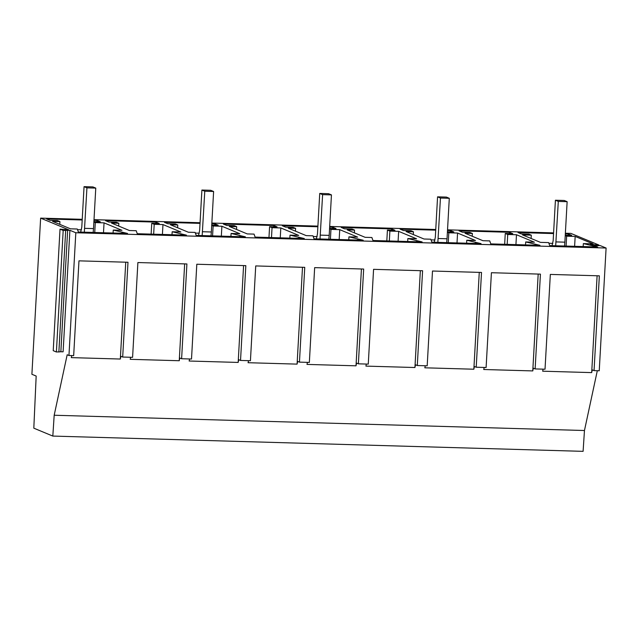 <?xml version="1.0" encoding="UTF-8"?>
<svg xmlns="http://www.w3.org/2000/svg" width="638" height="638" viewBox="0 0 638 638"><rect width="100%" height="100%" fill="white"/><g stroke="black" fill="none" stroke-linecap="round" stroke-linejoin="round"><path stroke-width="0.96" d="M82.23 219.32L40.633 218.124L68.617 229.768L60.02 229.154L63.186 230.47L69.901 230.294L75.818 232.758L68.96 355.494L73.673 355.629L78.968 260.846L127.991 262.258L122.687 357.041L132.592 357.328L137.888 262.545L186.91 263.957L181.615 358.739L191.512 359.027L196.807 264.236L245.829 265.647L240.534 360.438L250.431 360.725L255.726 265.934L304.749 267.346L299.453 362.137L309.35 362.416L314.654 267.633L363.668 269.045L358.373 363.827L368.27 364.115L373.573 269.332L422.595 270.743L417.292 365.526L427.189 365.813L432.492 271.03L481.515 272.442L476.211 367.225L486.108 367.512L491.412 272.721L540.434 274.133L535.13 368.923L545.027 369.211L550.331 274.42L599.353 275.831L594.05 370.622L599.241 370.766L606.1 248.03L600.183 245.574L593.468 245.742L590.302 244.426L598.899 245.04L570.914 233.396L565.372 233.237M553.593 232.894L447.525 229.839M435.746 229.505L329.686 226.45M317.907 226.107L211.848 223.053M200.069 222.718L94.009 219.663M40.633 218.124L31.9 374.275L36.175 376.053L33.814 428.17L52.818 436.073L54.182 415.242L584.464 430.514L597.312 370.71M606.1 248.03L75.818 232.758M200.029 223.372L164.444 222.351L167.794 223.739L175.306 223.962L177.771 224.983L170.426 224.767L188.338 232.224L195.132 232.415L196.185 235.414L245.367 236.834L240 235.566L239.936 236.674M211.736 225.007L218.172 225.19L214.823 223.802L211.808 223.715M240 235.566L231.092 233.452L239.8 233.707L221.888 226.251L213.124 226.004L211.712 225.413M298.919 237.256L290.011 235.151L298.72 235.398L280.808 227.949L272.043 227.694L269.579 226.673L277.099 226.889L273.75 225.493L223.364 224.042L226.713 225.437L234.226 225.653L236.69 226.681L229.345 226.466L247.257 233.923L254.052 234.114L255.112 237.113L304.286 238.532L298.919 237.256L298.855 238.373M447.421 231.793L453.857 231.985L450.508 230.589L447.493 230.501M435.714 230.159L400.122 229.138L403.479 230.533L410.992 230.749L413.456 231.769L406.111 231.562L424.023 239.011L430.81 239.21L431.87 242.201L481.044 243.62L466.777 240.239L475.485 240.494L457.566 233.045L448.809 232.79L447.397 232.2M416.758 240.654L407.849 238.548L416.558 238.795L398.646 231.347L389.882 231.092L387.425 230.071L394.938 230.286L391.588 228.89L341.202 227.439L344.552 228.835L352.072 229.05L354.537 230.071L347.184 229.863L365.103 237.312L371.89 237.511L372.951 240.51L422.125 241.922L416.758 240.654L416.694 241.77M329.559 228.811L330.962 229.393L339.727 229.648L357.639 237.097L348.93 236.85L363.205 240.223L314.032 238.811L312.971 235.813L306.184 235.613L288.264 228.165L295.609 228.38L295.458 231.155M317.868 226.769L282.283 225.74L285.633 227.136L293.153 227.351L295.609 228.38M329.575 228.404L336.019 228.587L332.669 227.192L329.655 227.104M181.08 233.867L172.172 231.754L180.881 232.009L162.969 224.56L154.205 224.305L151.74 223.276L159.253 223.499L155.903 222.104L105.525 220.652L108.875 222.048L116.387 222.263L118.851 223.284L111.506 223.077L129.418 230.525L136.213 230.725L137.266 233.715L186.44 235.135L181.08 233.867L181.017 234.975M525.696 241.938L534.405 242.193L516.485 234.736L507.728 234.489L505.264 233.46L512.777 233.675L509.427 232.288L459.049 230.836L462.398 232.224L469.911 232.447L472.375 233.468L465.03 233.253L482.942 240.709L489.737 240.901L490.789 243.899L539.963 245.319L525.696 241.938L525.529 244.904M93.874 222.024L95.285 222.606L104.05 222.861L121.962 230.31L113.253 230.063L127.52 233.436L78.346 232.025L77.294 229.026L70.499 228.827L52.587 221.378L59.932 221.585L59.773 224.369M82.19 219.982L46.606 218.954L49.955 220.349L57.468 220.565L59.932 221.585M93.898 221.617L100.333 221.801L96.984 220.405L93.969 220.317M553.553 233.572L518 232.543L521.318 233.923L528.83 234.138L531.294 235.167L522.53 234.912L540.442 242.368L548.656 242.599L549.709 245.598L597.623 246.978L583.347 243.596L593.085 243.883L575.173 236.427L566.648 236.18L565.236 235.597M565.26 235.191L571.696 235.374L568.378 233.994L565.332 233.907M52.818 436.073L583.1 451.345L584.464 430.514M598.899 245.04L598.875 245.534M596.642 244.976L596.602 245.71M592.782 244.498L592.734 245.439M531.294 235.167L531.111 238.484M568.378 233.994L568.306 235.278M566.648 236.18L566.089 246.069M575.173 236.427L574.615 246.316M583.347 243.596L583.18 246.563M594.05 370.622L592.279 369.88L591.689 372.608L542.667 371.196L543.105 369.155M538.185 274.069L532.77 370.917L533.352 368.182L535.13 368.923M532.77 370.917L483.748 369.506L484.186 367.456M479.266 272.378L473.851 369.219L474.433 366.483L476.211 367.225M473.851 369.219L424.828 367.807L425.267 365.757M420.346 270.679L414.931 367.52L415.513 364.792L417.292 365.526M414.931 367.52L365.909 366.108L366.348 364.059M361.427 268.981L356.012 365.821L356.594 363.094L358.373 363.827M356.012 365.821L306.99 364.41L307.428 362.36M302.5 267.282L297.085 364.123L297.675 361.395L299.453 362.137M297.085 364.123L248.07 362.711L248.509 360.669M243.58 265.583L238.165 362.432L238.756 359.696L240.534 360.438M238.165 362.432L189.143 361.02L189.59 358.971M184.661 263.893L179.246 360.733L179.836 357.998L181.615 358.739M179.246 360.733L130.224 359.322L130.662 357.272M125.742 262.194L120.327 359.034L120.917 356.307L122.687 357.041M120.327 359.034L71.304 357.623L71.743 355.573M68.96 355.494L67.181 354.752L54.182 415.242M597.104 275.768L591.689 372.608M475.565 242.32L475.501 243.461M475.629 242.352L475.565 243.461M475.677 242.352L475.613 243.461M472.375 233.468L472.216 236.251M509.427 232.288L509.355 233.58M505.264 233.46L504.658 244.298M507.728 234.489L507.17 244.37M516.485 234.736L515.935 244.625M416.646 240.63L416.582 241.762M416.702 240.654L416.646 241.762M413.456 231.769L413.296 234.553M450.508 230.589L450.436 231.881M448.809 232.79L448.251 242.679M457.566 233.045L457.015 242.926M466.777 240.239L466.609 243.206M357.727 238.931L357.663 240.063M357.782 238.955L357.727 240.071M357.838 238.955L357.774 240.071M354.537 230.071L354.377 232.854M391.588 228.89L391.517 230.182M387.425 230.071L386.819 240.909M389.882 231.092L389.332 240.981M398.646 231.347L398.096 241.228M407.849 238.548L407.69 241.507M298.799 237.232L298.744 238.373M298.863 237.256L298.799 238.373M332.669 227.192L332.597 228.492M330.962 229.393L330.412 239.282M339.727 229.648L339.177 239.537M348.93 236.85L348.771 239.808M239.88 235.534L239.816 236.674M239.944 235.558L239.88 236.674M236.69 226.681L236.539 229.457M273.75 225.493L273.67 226.793M269.579 226.673L268.973 237.511M272.043 227.694L271.493 237.583M280.808 227.949L280.257 237.838M290.011 235.151L289.843 238.11M180.961 233.835L180.897 234.975M181.025 233.867L180.961 234.975M177.771 224.983L177.619 227.766M214.823 223.802L214.751 225.094M213.124 226.004L212.574 235.885M221.888 226.251L221.338 236.14M231.092 233.452L230.924 236.419M122.041 232.144L121.978 233.277M122.105 232.168L122.041 233.277M122.161 232.168L122.097 233.285M118.851 223.284L118.7 226.067M155.903 222.104L155.832 223.396M151.74 223.276L151.134 234.122M154.205 224.305L153.654 234.194M162.969 224.56L162.411 234.441M172.172 231.754L172.005 234.72M69.901 230.294L63.106 351.817L60.849 351.753L67.644 230.23M60.02 229.154L53.225 350.669L56.391 351.993L60.849 351.753M63.186 230.47L56.391 351.993M65.666 230.541L58.871 352.064M96.984 220.405L96.912 221.697M95.285 222.606L94.735 232.495M104.05 222.861L103.492 232.742M113.253 230.063L113.086 233.022M552.827 243.389L548.887 243.277M556.033 241.914L564.869 242.169L567.134 201.68L558.298 201.425L555.69 245.774M564.869 242.169L564.534 246.029M567.134 201.68L564.255 200.484L555.419 200.228L558.298 201.425M552.045 245.662L553.154 240.717L555.419 200.228M434.988 239.992L431.049 239.88M438.194 238.516L447.031 238.771L449.296 198.29L440.451 198.035L437.851 242.376M447.031 238.771L446.688 242.631M449.296 198.29L446.417 197.094L437.572 196.839L440.451 198.035M434.207 242.273L435.315 237.32L437.572 196.839M317.142 236.602L313.21 236.483M320.348 235.127L329.192 235.382L331.449 194.893L322.613 194.638L320.013 238.979M329.192 235.382L328.849 239.234M331.449 194.893L328.57 193.697L319.734 193.442L322.613 194.638M316.36 238.875L317.469 233.931L319.734 193.442M199.303 233.205L195.372 233.093M202.509 231.73L211.345 231.985L213.61 191.496L204.774 191.248L202.174 235.589M211.345 231.985L211.011 235.845M213.61 191.496L210.731 190.299L201.895 190.044L204.774 191.248M198.522 235.486L199.63 230.533L201.895 190.044M81.465 229.808L77.533 229.696M84.671 228.34L93.507 228.595L95.772 188.106L86.935 187.851L84.328 232.192M93.507 228.595L93.172 232.447M95.772 188.106L92.893 186.91L84.056 186.655L86.935 187.851M80.683 232.088L81.792 227.136L84.056 186.655"/></g></svg>
